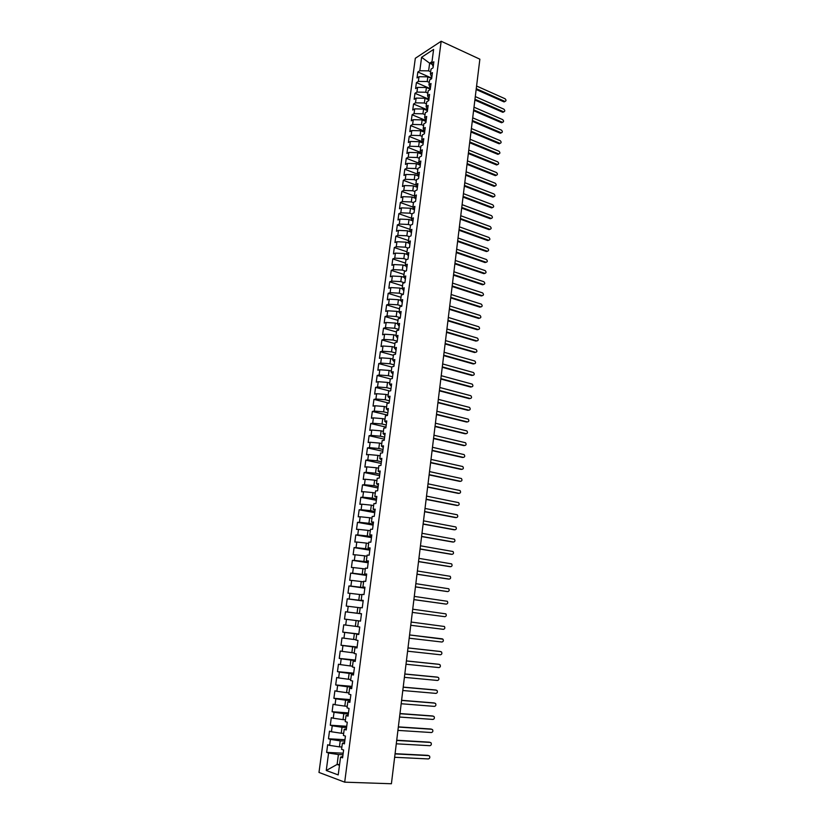 <?xml version="1.0" encoding="UTF-8"?>
<svg xmlns="http://www.w3.org/2000/svg" width="825" height="825" viewBox="0 0 825 825"><rect width="100%" height="100%" fill="white"/><g stroke="black" fill="none" stroke-linecap="round" stroke-linejoin="round"><path stroke-width="1.24" d="M415.315 58.286L318.986 772.437L344.695 782.162L441.169 41.25L415.315 58.286M359.442 613.429L361.484 613.717L359.442 613.429L360.216 607.602L362.257 607.819L363.227 600.394L361.185 600.198L361.948 594.392L363.99 594.577L364.959 587.183L362.918 587.018L363.681 581.243L365.722 581.388L366.692 574.025L364.64 573.911L365.403 568.157L367.445 568.26L368.404 560.938L366.362 560.856L367.115 555.132L369.157 555.194L370.116 547.913L368.063 547.872L368.816 542.169L370.858 542.19L371.817 534.94L369.765 534.94L370.518 529.268L372.56 529.258L373.508 522.029L371.456 522.07L372.199 516.429L374.251 516.378L375.189 509.19L373.147 509.262L373.88 503.642L375.932 503.549L376.87 496.403L374.818 496.516L375.561 490.927L377.603 490.793L378.541 483.667L376.489 483.821L377.221 478.263L379.273 478.088L380.201 471.003L378.149 471.188L378.881 465.651L380.923 465.444L381.851 458.391L379.799 458.618L380.531 453.1L382.573 452.863L383.501 445.84L381.449 446.098L382.171 440.612L384.223 440.333L385.131 433.342L383.089 433.641L383.811 428.185L385.853 427.866L386.77 420.905L384.718 421.245L385.43 415.8L387.482 415.449L388.389 408.53L386.337 408.901L387.049 403.487L389.101 403.095L390.008 396.206L387.956 396.608L388.668 391.225L390.71 390.792L391.617 383.934L389.565 384.378L390.277 379.015L392.318 378.551L393.216 371.724L391.163 372.199L391.865 366.857L393.917 366.362L394.814 359.566L392.762 360.082L393.463 354.76L395.505 354.234L396.392 347.459L394.35 348.006L395.041 342.715L397.093 342.158L397.98 335.414L395.928 335.992L396.619 330.732L398.671 330.134L399.548 323.421L397.506 324.039L398.186 318.79L400.238 318.161L401.115 311.489L399.063 312.128L399.754 306.91L401.796 306.25L402.672 299.599L400.62 300.279L401.311 295.082L403.353 294.391L404.219 287.77L402.177 288.482L402.858 283.305L404.9 282.583L405.766 275.993L403.724 276.736L404.394 271.58L406.447 270.827L407.302 264.258L405.261 265.042L405.931 259.906L407.983 259.122L408.839 252.584L406.787 253.399L407.457 248.284L409.509 247.469L410.365 240.962L408.313 241.807L408.983 236.723L411.025 235.868L411.881 229.391L409.829 230.268L410.499 225.204L412.541 224.318L413.387 217.872L411.345 218.769L412.005 213.737L414.047 212.819L414.892 206.405L412.851 207.333L413.511 202.321L415.552 201.372L416.388 194.989L414.346 195.948L415.006 190.946L417.048 189.977L417.883 183.614L415.831 184.604L416.491 179.633L418.533 178.633L419.368 172.301L417.316 173.322L417.966 168.362L420.018 167.331L420.843 161.03L418.801 162.082L419.451 157.142L421.493 156.08L422.317 149.81L420.265 150.882L420.915 145.973L422.957 144.88L423.782 138.631L421.73 139.745L422.379 134.857L424.421 133.733L425.236 127.514L423.194 128.648L423.833 123.781L425.875 122.636L426.69 116.438L424.648 117.604L425.287 112.757L427.329 111.581L428.134 105.414L426.092 106.6L426.731 101.774L428.773 100.567L429.577 94.432L427.536 95.648L428.165 90.843L430.207 89.616L431.011 83.5L428.969 84.748L429.598 79.963L431.64 78.705L432.434 72.61L430.392 73.889L431.021 69.125L433.063 67.836L433.857 61.772L431.815 63.071L433.61 49.407L421.596 57.276L419.801 70.744L417.832 71.992L417.037 77.942L418.997 76.704L418.368 81.397L416.408 82.624L415.604 88.595L417.574 87.378L416.945 92.091L414.975 93.297L414.171 99.289L416.14 98.103L415.511 102.836L413.542 104.012L412.737 110.024L414.697 108.869L414.067 113.623L412.098 114.768L411.283 120.811L413.253 119.687L412.613 124.451L410.654 125.575L409.839 131.649L411.799 130.546L411.159 135.331L409.2 136.424L408.375 142.529L410.345 141.446L409.705 146.262L407.736 147.324L406.911 153.45L408.88 152.398L408.231 157.235L406.271 158.276L405.446 164.422L407.416 163.402L406.766 168.259L404.797 169.259L403.972 175.436L405.931 174.446L405.281 179.324L403.312 180.304L402.487 186.502L404.456 185.542L403.796 190.431L401.827 191.39L400.991 197.618L402.961 196.68L402.301 201.599L400.342 202.527L399.496 208.777L401.466 207.869L400.806 212.809L398.836 213.706L398.001 219.986L399.96 219.11L399.3 224.07L397.33 224.936L396.485 231.248L398.454 230.392L397.794 235.373L395.825 236.208L394.969 242.55L396.938 241.735L396.268 246.737L394.298 247.541L393.453 253.904L395.423 253.12L394.742 258.142L392.782 258.916L391.927 265.31L393.886 264.547L393.216 269.6L391.246 270.342L390.39 276.767L392.349 276.035L391.679 281.108L389.709 281.82L388.843 288.265L390.813 287.574L390.132 292.658L388.162 293.349L387.296 299.826L389.266 299.155L388.585 304.27L386.616 304.92L385.739 311.427L387.709 310.798L387.018 315.934L385.058 316.552L384.182 323.08L386.141 322.482L385.461 327.638L383.491 328.226L382.604 334.795L384.574 334.218L383.883 339.405L381.913 339.962L381.037 346.552L382.996 346.015L382.305 351.223L380.335 351.739L379.448 358.359L381.418 357.854L380.717 363.082L378.747 363.577L377.86 370.229L379.83 369.755L379.129 375.004L377.159 375.468L376.262 382.14L378.232 381.707L377.52 386.977L375.561 387.399L374.663 394.113L376.623 393.711L375.922 399.001L373.952 399.393L373.044 406.137L375.014 405.766L374.302 411.087L372.333 411.448L371.425 418.213L373.395 417.873L372.683 423.225L370.714 423.545L369.806 430.351L371.766 430.042L371.054 435.414L369.084 435.703L368.167 442.53L370.136 442.262L369.414 447.655L367.445 447.913L366.527 454.771L368.497 454.534L367.764 459.958L365.805 460.175L364.877 467.074L366.847 466.868L366.114 472.312L364.155 472.498L363.227 479.418L365.186 479.253L364.454 484.729L362.495 484.873L361.567 491.824L363.526 491.7L362.794 497.197L360.824 497.31L359.896 504.292L361.855 504.199L361.113 509.716L359.153 509.798L358.215 516.811L360.174 516.759L359.432 522.308L357.472 522.338L356.524 529.392L358.493 529.372L357.741 534.94L355.781 534.951L354.832 542.025L356.792 542.046L356.049 547.645L354.09 547.604L353.131 554.72L355.09 554.782L354.338 560.402L352.378 560.33L351.419 567.476L353.389 567.569L352.626 573.22L350.666 573.107L349.707 580.284L351.667 580.418L350.903 586.09L348.944 585.946L347.985 593.154L349.944 593.33L349.181 599.033L347.222 598.837L346.252 606.086L348.212 606.303L347.438 612.026L345.479 611.799L344.51 619.08L346.469 619.327L345.696 625.082L343.736 624.814L342.757 632.125L344.716 632.424L343.942 638.199L341.983 637.89L341.003 645.243L342.952 645.573L342.179 651.379L340.22 651.028L339.24 658.412L341.189 658.783L340.416 664.62L338.456 664.228L337.466 671.643L339.415 672.066L338.632 677.923L336.683 677.49L335.682 684.946L337.631 685.4L336.847 691.288L334.888 690.814L333.888 698.301L335.847 698.796L335.053 704.715L333.094 704.199L332.093 711.727L334.043 712.264L333.248 718.214L331.299 717.657L330.278 725.216L332.238 725.794L331.433 731.765L329.484 731.167L328.463 738.767L330.412 739.386L329.618 745.387L327.659 744.748L326.638 752.379L343.19 753.204M361.494 613.676L360.515 621.132L358.473 620.874L357.699 626.732L359.741 627.01L358.762 634.507L356.709 634.208L355.936 640.097L357.978 640.417L356.998 647.955L354.956 647.604L354.173 653.524L356.214 653.885L355.224 661.454L353.183 661.072L352.399 667.012L354.441 667.415L353.44 675.025L351.409 674.592L350.615 680.563L352.657 681.017L351.656 688.658L349.614 688.184L348.831 694.186L350.873 694.681L349.862 702.364L347.82 701.848L347.026 707.871L349.068 708.407L348.057 716.131L346.015 715.564L345.221 721.627L347.263 722.205L346.242 729.96L344.2 729.352L343.406 735.446L345.438 736.075L344.417 743.861L342.385 743.212L341.581 749.327L343.613 749.997L342.592 757.835L340.55 757.133L338.209 774.912L326.257 770.488L328.587 753.05L326.638 752.379M341.88 747.007L339.436 746.873L340.22 740.86L344.778 741.118M329.618 745.387L339.436 746.873M330.412 739.386L340.22 740.86M340.55 757.133L342.777 756.401M343.674 733.373L341.23 733.219L342.024 727.238L346.562 727.526M331.433 731.765L341.23 733.219M332.238 725.794L342.024 727.238M342.385 743.212L344.582 742.583M345.458 719.802L343.025 719.637L343.808 713.677L348.336 713.996M333.248 718.214L343.025 719.637M334.043 712.264L343.808 713.677M344.2 729.352L346.387 728.826M347.232 706.293L344.809 706.107L345.593 700.178L350.099 700.538M335.053 704.715L344.809 706.107M335.847 698.796L345.593 700.178M346.015 715.564L348.181 715.131M349.006 692.856L346.582 692.649L347.366 686.751L351.852 687.143M336.847 691.288L346.582 692.649M337.631 685.4L347.366 686.751M347.82 701.848L349.975 701.508M350.759 679.47L348.356 679.253L349.13 673.386L353.605 673.798M338.632 677.923L348.356 679.253M339.415 672.066L349.13 673.386M349.614 688.184L351.749 687.947M352.512 666.157L350.109 665.919L350.883 660.083L355.348 660.526M340.416 664.62L350.109 665.919M341.189 658.783L350.883 660.083M351.409 674.592L353.523 674.458M354.255 652.905L351.863 652.658L352.626 646.831L357.081 647.316M342.179 651.379L351.863 652.658M342.952 645.573L352.626 646.831M353.183 661.072L355.276 661.021M355.988 639.715L353.605 639.447L354.368 633.652L358.803 634.167M343.942 638.199L353.605 639.447M344.716 632.424L354.368 633.652M354.956 647.604L357.029 647.656M357.72 626.587L355.338 626.299L356.101 620.534L360.515 621.081L344.51 619.08M345.696 625.082L355.338 626.299M346.469 619.327L356.101 620.534M356.709 634.208L358.782 634.353M361.474 613.779L357.06 613.212L357.823 607.478L360.185 607.788M347.438 612.026L357.06 613.212M348.212 606.303L357.823 607.478M358.473 620.874L360.515 621.112M363.175 600.786L358.782 600.188L359.535 594.474L361.897 594.804M349.181 599.033L358.782 600.188M349.944 593.33L359.535 594.474M364.877 587.843L360.494 587.225L361.247 581.542L363.598 581.883M350.903 586.09L360.494 587.225M351.667 580.418L361.247 581.542M361.185 600.198L363.206 600.579M366.568 574.973L362.196 574.324L362.938 568.662L365.289 569.023M352.626 573.22L362.196 574.324M353.389 567.569L362.938 568.662M362.918 587.018L364.918 587.493M368.249 562.155L363.887 561.474L364.629 555.844L366.97 556.215M354.338 560.402L363.887 561.474M355.09 554.782L364.629 555.844M364.64 573.911L366.63 574.468M369.92 549.409L365.578 548.697L366.321 543.087L368.641 543.479M356.049 547.645L365.578 548.697M356.792 542.046L366.321 543.087M366.362 560.856L368.332 561.505M371.58 536.704L367.259 535.972L367.991 530.382L370.312 530.795M357.741 534.94L367.259 535.972M358.493 529.372L367.991 530.382M368.063 547.872L370.023 548.604M373.24 524.071L368.93 523.298L369.662 517.749L371.972 518.162M359.432 522.308L368.93 523.298M360.174 516.759L369.662 517.749M369.765 534.94L371.704 535.765M374.89 511.49L370.59 510.685L371.322 505.158L373.622 505.591M361.113 509.716L370.59 510.685M361.855 504.199L371.322 505.158M371.456 522.07L373.385 522.988M376.53 498.96L372.25 498.135L372.972 492.628L375.272 493.082M362.794 497.197L372.25 498.135M363.526 491.7L372.972 492.628M373.147 509.262L375.045 510.262M378.17 486.492L373.89 485.647L374.622 480.16L376.912 480.624M364.454 484.729L373.89 485.647M365.186 479.253L374.622 480.16M374.818 496.516L376.705 497.599M379.789 474.086L375.54 473.21L376.252 467.754L378.541 468.229M366.114 472.312L375.54 473.21M366.847 466.868L376.252 467.754M376.489 483.821L378.366 484.987M381.418 461.732L377.169 460.824L377.881 455.39L380.16 455.885M367.764 459.958L377.169 460.824M368.497 454.534L377.881 455.39M378.149 471.188L380.005 472.436M383.027 449.429L378.799 448.501L379.51 443.087L381.779 443.603M369.414 447.655L378.799 448.501M370.136 442.262L379.51 443.087M379.799 458.618L381.645 459.948M384.636 437.188L380.418 436.229L381.119 430.846L383.388 431.372M371.054 435.414L380.418 436.229M371.766 430.042L381.119 430.846M381.449 446.098L383.274 447.521M386.234 424.999L382.027 424.009L382.728 418.657L384.986 419.193M372.683 423.225L382.027 424.009M373.395 417.873L382.728 418.657M383.089 433.641L384.904 435.136M387.822 412.861L383.625 411.85L384.337 406.519L386.585 407.065M374.302 411.087L383.625 411.85M375.014 405.766L384.337 406.519M384.718 421.245L386.512 422.823M389.4 400.785L385.223 399.743L385.925 394.433L388.173 395M375.922 399.001L385.223 399.743M376.623 393.711L385.925 394.433M386.337 408.901L388.121 410.551M390.978 388.761L386.812 387.698L387.513 382.408L389.751 382.986M377.52 386.977L386.812 387.698M378.232 381.707L387.513 382.408M387.956 396.608L389.73 398.341M392.556 376.788L388.4 375.695L389.091 370.435L391.318 371.023M379.129 375.004L388.4 375.695M379.83 369.755L389.091 370.435M389.565 384.378L391.318 386.193M394.113 364.867L389.978 363.753L390.668 358.514L392.886 359.123M380.717 363.082L389.978 363.753M381.418 357.854L390.668 358.514M391.163 372.199L392.906 374.086M395.67 353.007L391.545 351.863L392.236 346.644L394.443 347.263M382.305 351.223L391.545 351.863M382.996 346.015L392.236 346.644M392.762 360.082L394.484 362.041M397.217 341.189L393.102 340.024L393.793 334.826L396 335.466M383.883 339.405L393.102 340.024M384.574 334.218L393.793 334.826M394.35 348.006L396.062 350.048M398.764 329.423L394.659 328.237L395.34 323.07L397.547 323.709M385.461 327.638L394.659 328.237M386.141 322.482L395.34 323.07M395.928 335.992L397.619 338.116M400.3 317.718L396.206 316.501L396.887 311.355L399.083 312.015M387.018 315.934L396.206 316.501M387.709 310.798L396.887 311.355M397.506 324.039L399.176 326.226M401.827 306.054L397.753 304.817L398.423 299.702L400.713 300.393M388.585 304.27L397.753 304.817M389.266 299.155L398.423 299.702M399.063 312.128L400.733 314.397M403.25 294.422L399.279 293.195L399.96 288.09L402.435 288.863M390.132 292.658L399.279 293.195M390.813 287.574L399.96 288.09M400.62 300.279L402.28 302.62M404.415 282.758L400.816 281.614L401.486 276.53L404.147 277.386M391.679 281.108L400.816 281.614M392.349 276.035L401.486 276.53M402.177 288.482L403.817 290.895M405.591 271.136L402.332 270.084L403.002 265.021L405.838 265.949M393.216 269.6L402.332 270.084M393.886 264.547L403.002 265.021M403.724 276.736L405.343 279.211M406.797 259.576L403.848 258.607L404.508 253.564L407.498 254.564M394.742 258.142L403.848 258.607M395.423 253.12L404.508 253.564M405.261 265.042L406.869 267.589M408.004 248.067L405.353 247.17L406.013 242.158L409.148 243.231M396.268 246.737L405.353 247.17M396.938 241.735L406.013 242.158M406.787 253.399L408.385 256.018M409.241 236.61L406.859 235.795L407.519 230.804L410.788 231.938M397.794 235.373L406.859 235.795M398.454 230.392L407.519 230.804M408.313 241.807L409.901 244.499M410.499 225.215L408.354 224.462L409.004 219.491L412.397 220.698M399.3 224.07L408.354 224.462M399.96 219.11L409.004 219.491M409.829 230.268L411.407 233.032M411.974 213.943L409.839 213.18L410.489 208.23L413.995 209.498M400.806 212.809L409.839 213.18M401.466 207.869L410.489 208.23M411.345 218.769L412.902 221.605M413.449 202.723L411.324 201.95L411.974 197.02L415.583 198.351M402.301 201.599L411.324 201.95M402.961 196.68L411.974 197.02M412.851 207.333L414.387 210.231M414.923 191.555L412.799 190.771L413.438 185.862L417.161 187.254M403.796 190.431L412.799 190.771M404.456 185.542L413.438 185.862M414.346 195.948L415.872 198.918M416.388 180.428L414.263 179.633L414.913 174.745L418.718 176.199M405.281 179.324L414.263 179.633M405.931 174.446L414.913 174.745M415.831 184.604L417.357 187.636M417.842 169.352L415.728 168.547L416.367 163.68L420.265 165.186M406.766 168.259L415.728 168.547M407.416 163.402L416.367 163.68M417.316 173.322L418.822 176.416M419.296 158.328L417.182 157.503L417.821 152.656L421.74 154.203M408.231 157.235L417.182 157.503M408.88 152.398L417.821 152.656M418.801 162.082L420.286 165.248M420.74 147.345L418.636 146.51L419.275 141.683L423.173 143.251M409.705 146.262L418.636 146.51M410.345 141.446L419.275 141.683M420.265 150.882L421.75 154.12M422.173 136.414L420.08 135.568L420.709 130.762L424.607 132.351M411.159 135.331L420.08 135.568M411.799 130.546L420.709 130.762M421.73 139.745L423.204 143.034M423.607 125.524L421.513 124.668L422.153 119.883L426.03 121.492M412.613 124.451L421.513 124.668M413.253 119.687L422.153 119.883M423.194 128.648L424.648 132.01M425.03 114.675L422.947 113.809L423.576 109.044L427.443 110.674M414.067 113.623L422.947 113.809M414.697 108.869L423.576 109.044M424.648 117.604L426.092 121.028M426.453 103.878L424.37 103.001L424.999 98.258L428.856 99.907M415.511 102.836L424.37 103.001M416.14 98.103L424.999 98.258M426.092 106.6L427.525 110.086M427.866 93.132L425.793 92.245L426.422 87.522L430.268 89.183M416.945 92.091L425.793 92.245M417.574 87.378L426.422 87.522M427.536 95.648L428.948 99.196M429.268 82.428L427.206 81.52L427.824 76.828L431.661 78.509M418.368 81.397L427.206 81.52M418.997 76.704L427.824 76.828M428.969 84.748L430.372 88.358M430.671 71.765L428.618 70.857L429.629 63.195L432.31 64.402M419.801 70.744L428.618 70.857M421.596 57.276L429.629 63.195L432.001 61.679M430.392 73.889L431.784 77.56M441.169 41.25L479.861 59.183L391.411 783.75L344.695 782.162M339.57 764.548L337.116 764.445L339.477 765.28M342.983 754.772L338.415 754.545L337.116 764.445L326.257 770.488M431.815 63.071L433.197 66.804M328.587 753.05L338.415 754.545M417.832 71.992L431.712 78.107M416.408 82.624L430.33 88.657M414.975 93.297L428.938 99.258M413.542 104.012L427.422 109.849M412.098 114.768L425.855 120.471M410.654 125.575L424.267 131.123M409.2 136.424L422.668 141.828M407.736 147.324L421.049 152.584M406.271 158.276L419.409 163.371M404.797 169.259L417.749 174.209M403.312 180.304L416.078 185.089M401.827 191.39L414.377 196.01M400.342 202.527L412.882 207.065M398.836 213.706L411.417 218.171M397.33 224.936L409.953 229.34M395.825 236.208L408.478 240.539M394.298 247.541L407.003 251.8M392.782 258.916L405.508 263.103M391.246 270.342L404.023 274.457M389.709 281.82L402.517 285.863M388.162 293.349L401.012 297.309M386.616 304.92L399.506 308.818M385.058 316.552L397.98 320.368M383.491 328.226L396.454 331.97M381.913 339.962L394.927 343.623M380.335 351.739L393.391 355.327M378.747 363.577L391.844 367.084M377.159 375.468L390.534 378.953M375.561 387.399L389.72 390.998M373.952 399.393L388.998 403.116M372.333 411.448L387.533 415.099M370.714 423.545L385.956 427.103M369.084 435.703L384.368 439.158M367.445 447.913L382.779 451.275M365.805 460.175L381.191 463.444M364.155 472.498L379.582 475.664M362.495 484.873L377.974 487.946M360.824 497.31L376.355 500.28M359.153 509.798L374.736 512.665M357.472 522.338L373.106 525.112M355.781 534.951L371.467 537.611M354.09 547.604L369.817 550.172M352.378 560.33L368.167 562.784M350.666 573.107L366.496 575.458M348.944 585.946L364.836 588.194M347.222 598.837L363.155 600.982M345.479 611.799L361.474 613.831M342.757 632.125L358.823 633.992M341.003 645.243L357.122 646.996M339.24 658.412L355.41 660.052M337.466 671.643L353.688 673.169M335.682 684.946L351.955 686.359M333.888 698.301L350.223 699.6M332.093 711.727L348.48 712.903M330.278 725.216L346.727 726.278M328.463 738.767L344.963 739.705M504.127 101.898L505.024 101.423C506.302 100.898 506.302 100 505.044 98.742L476.582 86.027M503.838 101.815L476.159 89.502M504.735 101.341L476.262 88.657M502.889 112.303L503.786 111.839C505.096 111.323 505.106 110.426 503.827 109.148L475.293 96.587M502.631 112.221L474.87 100.062M503.528 111.757L474.973 99.227M501.652 122.75L502.559 122.296C503.879 121.791 503.9 120.893 502.621 119.604L474.004 107.188M501.414 122.677L473.581 110.663M502.312 122.224L473.674 109.849M501.332 132.794L501.311 132.794C502.662 132.299 502.693 131.402 501.394 130.092L472.704 117.841M500.198 133.176L472.282 121.306M501.095 132.722L472.374 120.512M500.094 143.344L500.063 143.344C501.435 142.859 501.476 141.952 500.177 140.632L471.395 128.535M498.97 143.715L470.972 132M499.868 143.272L471.065 131.216M498.857 153.935L497.918 154.347L498.816 153.924C500.208 153.45 500.249 152.553 498.939 151.212L470.085 139.27M497.733 154.296L469.662 142.735M498.64 153.873L469.755 141.962M497.619 164.567L496.66 164.969L497.558 164.557C498.981 164.093 499.032 163.185 497.712 161.844L468.765 150.057M496.495 164.917L468.342 153.512M497.403 164.505L468.435 152.759M496.372 175.251L495.392 175.632L496.299 175.23C497.743 174.776 497.795 173.869 496.464 172.518L467.445 160.885M495.258 175.591L467.022 164.34M496.155 175.189L467.115 163.597M495.113 185.965L495.031 185.955C496.495 185.512 496.557 184.604 495.227 183.233L466.115 171.765M494.01 186.306L465.692 175.209M494.918 185.914L465.785 174.487M493.855 196.742L492.855 197.093L493.752 196.711C495.248 196.288 495.32 195.37 493.979 193.988L464.784 182.686M492.762 197.062L464.362 186.13M493.659 196.68L464.454 185.419M492.587 207.549L491.576 207.89L492.473 207.518C493.989 207.106 494.072 206.188 492.721 204.786L463.444 193.648M491.504 207.869L463.021 197.093M492.401 207.498L463.114 196.402M491.318 218.408L490.246 218.718L491.195 218.377C492.731 217.965 492.824 217.057 491.463 215.634L462.103 204.662M490.246 218.718L461.68 208.106M491.143 218.357L461.763 207.426M490.04 229.309L488.998 229.618L489.906 229.278C491.463 228.876 491.566 227.968 490.194 226.535L460.752 215.727M488.978 229.608L460.329 219.161M489.875 229.267L460.412 218.501M488.751 240.261L487.699 240.549L488.606 240.219C490.194 239.838 490.298 238.92 488.926 237.476L459.391 226.834M459.051 229.618L488.606 240.219L487.699 240.549L458.978 230.257M487.472 251.254L486.42 251.532L487.327 251.213C488.916 250.831 489.029 249.913 487.657 248.469L458.03 237.992M486.42 251.532L457.617 241.416M487.327 251.213L457.689 240.787M486.173 262.288L486.038 262.257C487.627 261.876 487.75 260.958 486.399 259.504L456.668 249.202M485.141 262.567L456.246 252.615M486.038 262.257L456.318 252.007M484.873 273.384L483.852 273.642L484.749 273.343C486.338 272.972 486.461 272.054 485.141 270.59L455.287 260.452M483.852 273.642L454.874 263.856M484.749 273.343L454.946 263.268M483.563 284.512L482.553 284.769L483.46 284.481C485.038 284.109 485.172 283.192 483.873 281.727L453.915 271.755M482.553 284.769L453.492 275.158M483.46 284.481L453.564 274.581M482.254 295.701L481.253 295.948L482.161 295.67C483.739 295.298 483.883 294.381 482.594 292.906L452.523 283.099M481.253 295.948L452.11 286.502M482.161 295.67L452.183 285.945M480.934 306.921L480.851 306.9C482.429 306.529 482.573 305.611 481.315 304.136L451.131 294.494M479.954 307.168L450.718 297.897M480.851 306.9L450.79 297.361M479.614 318.202L479.542 318.182C481.109 317.811 481.274 316.893 480.026 315.418L449.738 305.951M478.644 318.429L449.326 309.334M479.542 318.182L449.388 308.818M478.283 329.526L478.232 329.515C479.789 329.144 479.954 328.216 478.737 326.741L448.336 317.439M477.324 329.752L447.923 320.832M478.232 329.515L447.985 320.327M476.943 340.9L476.912 340.89C478.469 340.519 478.644 339.601 477.438 338.116L446.923 328.989M476.004 341.117L446.511 332.372M476.912 340.89L446.573 331.887M475.602 352.316L475.582 352.316C477.128 351.945 477.314 351.027 476.128 349.542L445.51 340.591M474.674 352.522L445.098 343.963M475.582 352.316L445.149 343.499M443.726 355.162L474.251 363.784C475.798 363.423 475.984 362.505 474.818 361.02L444.087 352.244M473.344 363.99L443.675 355.606M472.89 375.313L472.911 375.313C474.447 374.952 474.653 374.024 473.509 372.539L442.654 363.938M472.003 375.499L442.252 367.3M472.911 375.313L442.303 366.867M471.508 386.894L471.56 386.884C473.096 386.523 473.302 385.595 472.189 384.11L441.22 375.695M470.652 387.059L440.808 379.046M471.56 386.884L440.859 378.634M470.126 398.527L470.209 398.506C471.745 398.145 471.962 397.227 470.858 395.732L439.787 387.492M469.301 398.671L439.374 390.844M470.209 398.506L439.416 390.452M468.734 410.2L468.858 410.19C470.384 409.829 470.601 408.901 469.528 407.406L438.333 399.352M467.95 410.334L437.931 402.693M468.858 410.19L437.972 402.322M467.342 421.936L467.497 421.915C469.012 421.554 469.25 420.626 468.188 419.131L436.879 411.252M466.589 422.039L436.477 414.593M467.497 421.915L436.518 414.243M465.939 433.713L466.125 433.682C467.641 433.321 467.878 432.393 466.837 430.897L435.425 423.215M465.218 433.806L435.012 426.546M466.125 433.682L435.053 426.216M464.527 445.541L464.753 445.51C466.259 445.149 466.507 444.221 465.486 442.726L433.95 435.229M463.846 445.624L433.548 438.56M464.753 445.51L433.589 438.24M463.103 457.421L463.372 457.39C464.877 457.029 465.125 456.101 464.124 454.606L432.486 447.294M462.464 457.483L432.073 450.615M463.372 457.39L432.114 450.316M461.68 469.353L461.99 469.322C463.485 468.961 463.743 468.033 462.763 466.537L431.001 459.412M461.072 469.404L430.598 462.732M461.99 469.322L430.629 462.454M460.247 481.336L460.597 481.305C462.093 480.944 462.351 480.016 461.392 478.521L429.516 471.591M459.68 481.367L429.113 474.901M460.597 481.305L429.144 474.643M458.803 493.371L459.195 493.34C460.69 492.979 460.958 492.051 460.01 490.545L428.02 483.821M458.287 493.391L427.618 487.121M459.195 493.34L427.649 486.884M457.359 505.447L457.793 505.436C459.278 505.075 459.556 504.137 458.628 502.642L426.525 496.103M456.875 505.467L426.123 499.403M457.793 505.436L426.143 499.187M455.895 517.584L456.38 517.574C457.865 517.213 458.143 516.275 457.236 514.779L425.019 508.448M455.472 517.595L424.617 511.727M456.38 517.574L424.638 511.541M454.441 529.774L454.967 529.774C456.442 529.403 456.73 528.474 455.843 526.969L423.503 520.843M454.049 529.784L423.101 524.123M454.967 529.774L423.122 523.947M452.966 542.015L453.544 542.025C455.008 541.654 455.307 540.726 454.441 539.22L421.988 533.29M452.626 542.015L421.585 536.559M453.544 542.025L421.606 536.415M451.492 554.317L452.11 554.328C453.575 553.957 453.884 553.028 453.028 551.523L420.461 545.799M451.192 554.307L420.059 549.068M452.11 554.328L420.069 548.934M450.007 566.662L450.677 566.692C452.131 566.321 452.451 565.383 451.615 563.877L418.925 558.36M449.759 566.651L418.522 561.619M450.677 566.692L418.533 561.516M448.511 579.067L449.233 579.109C450.687 578.727 451.007 577.789 450.182 576.293L417.378 570.982M448.315 579.057L416.986 574.231M449.233 579.109L416.996 574.148M447.016 591.525L447.779 591.577C449.233 591.205 449.563 590.257 448.759 588.761L415.831 583.667M446.872 591.504L415.439 586.905M447.779 591.577L415.449 586.843M445.51 604.034L446.325 604.106C447.779 603.725 448.109 602.786 447.315 601.281L414.274 596.403M445.418 604.024L413.882 599.641M446.325 604.106L413.892 599.589M444.861 616.688L412.325 612.408L444.861 616.688C446.304 616.306 446.645 615.368 445.871 613.862L412.717 609.201M410.757 625.278L443.396 629.331C444.84 628.939 445.18 628 444.427 626.495L411.149 622.05M409.179 638.199L441.922 642.025C443.355 641.633 443.706 640.695 442.963 639.189L409.571 634.941L442.293 638.849M407.591 651.193L440.437 654.782C441.87 654.39 442.221 653.441 441.499 651.946L439.983 651.461M407.993 647.893L439.9 651.441M407.983 647.934L440.808 651.585M405.993 664.238L438.952 667.59C440.375 667.198 440.736 666.249 440.024 664.754L438.549 664.249M406.405 660.908L438.405 664.228M406.395 660.969L439.323 664.383M404.394 677.346L437.456 680.46C438.879 680.068 439.24 679.119 438.549 677.614L437.106 677.098M404.807 673.973L436.91 677.067M404.797 674.066L437.827 677.243M402.786 690.515L435.951 693.392C437.374 692.99 437.745 692.041 437.064 690.546L435.652 690.02M403.208 687.112L435.414 689.968M403.188 687.215L436.332 690.154M401.177 703.746L434.445 706.386C435.858 705.973 436.229 705.024 435.569 703.529L434.187 702.993M401.6 700.301L433.909 702.921M401.579 700.435L434.827 703.127M399.548 717.038L432.929 719.431C434.342 719.018 434.723 718.07 434.063 716.564L432.723 716.018M399.981 713.553L432.393 715.945M399.96 713.708L433.311 716.162M397.918 730.393L431.403 732.538C432.816 732.126 433.197 731.167 432.558 729.671L431.248 729.114M398.351 726.866L430.867 729.022M398.331 727.052L431.784 729.259M396.278 743.81L429.877 745.707C431.279 745.295 431.671 744.336 431.042 742.83L429.763 742.273M396.722 740.242L429.34 742.16M396.691 740.448L430.258 742.417M394.639 757.288L428.34 758.938C429.743 758.515 430.134 757.556 429.526 756.051L428.278 755.494M395.082 753.689L427.804 755.349M395.051 753.916L428.722 755.628M501.311 132.794L500.414 133.237M500.063 143.344L499.166 143.777M498.816 153.924L497.918 154.347M497.558 164.557L496.66 164.969M496.299 175.23L495.392 175.632M495.031 185.955L494.123 186.347M493.752 196.711L492.855 197.093M492.473 207.518L491.576 207.89M491.195 218.377L490.287 218.728M489.906 229.278L488.998 229.618"/></g></svg>
